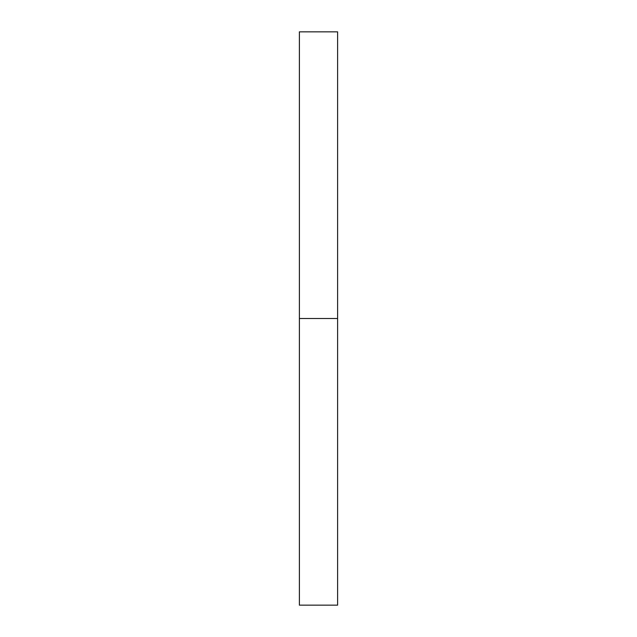 <?xml version="1.0" encoding="UTF-8"?>
<svg xmlns="http://www.w3.org/2000/svg" width="637" height="637" viewBox="0 0 637 637"><rect width="100%" height="100%" fill="white"/><g stroke="black" fill="none" stroke-linecap="round" stroke-linejoin="round"><path stroke-width="0.48" stroke-dasharray="3.19 2.39" d="M299.39 318.5L337.61 318.5L337.61 605.15L337.61 318.5L299.39 318.5L299.39 31.85L299.39 318.5M337.61 31.85L337.61 318.5L337.61 31.85"/><path stroke-width="0.96" d="M299.39 605.15L299.39 31.85L299.39 605.15L337.61 605.15L337.61 318.5L299.39 318.5L337.61 318.5L337.61 31.85L337.61 605.15M299.39 31.85L337.61 31.85"/></g></svg>
